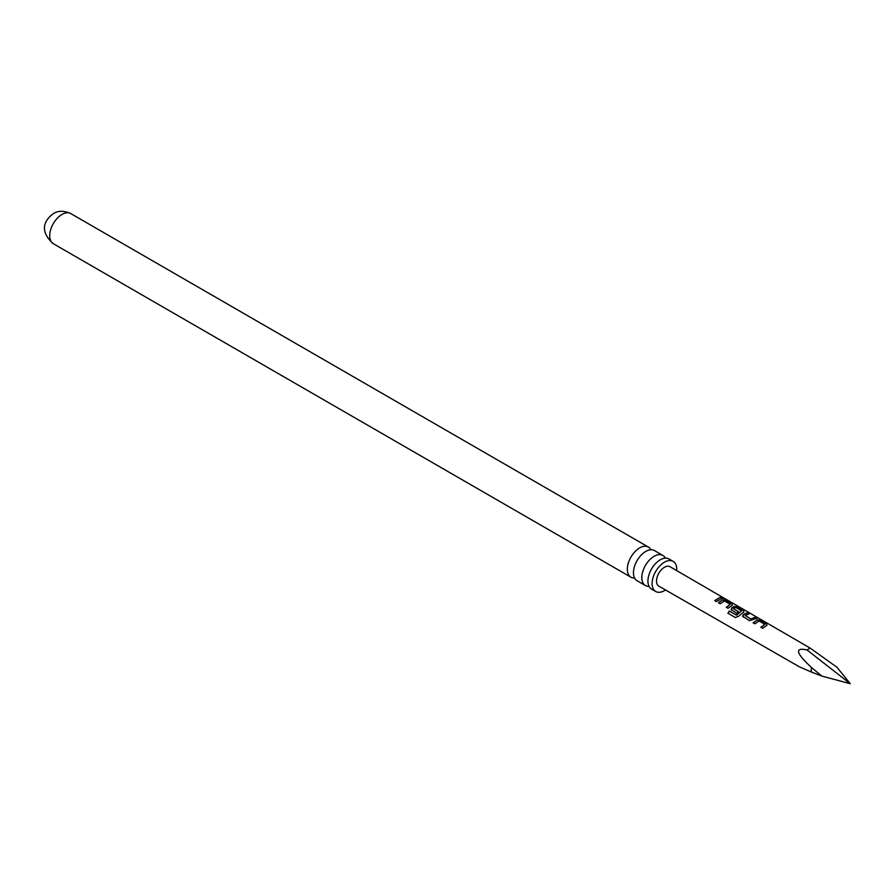 <?xml version="1.0" encoding="UTF-8"?>
<svg xmlns="http://www.w3.org/2000/svg" width="895" height="895" viewBox="0 0 895 895"><rect width="100%" height="100%" fill="white"/><g stroke="black" fill="none" stroke-linecap="round" stroke-linejoin="round"><path stroke-width="1.34" d="M811.541 672.123L821.767 676.049L811.541 667.558A10.751 6.209 120 0 0 811.541 672.123L799.414 666.831L658.832 586.124A11.199 6.466 120 0 1 657.109 577.163A11.199 6.466 120 0 1 664.426 567.285A11.199 6.466 120 0 1 670.031 566.736L724.637 598.486M662.826 555.403L654.469 550.582A17.408 10.046 120 0 0 645.765 551.443A17.408 10.046 120 0 0 634.398 566.781A17.408 10.046 120 0 0 637.061 580.732L645.418 585.554A17.408 10.046 -60 0 1 642.755 571.603A17.408 10.046 -60 0 1 654.122 556.265A17.408 10.046 -60 0 1 662.826 555.403A17.408 10.046 -60 0 1 665.332 558.133M673.129 561.355L668.945 558.939A17.408 10.046 120 0 0 660.241 559.8A17.408 10.046 120 0 0 648.875 575.138A17.408 10.046 120 0 0 651.538 589.089L655.722 591.505A17.408 10.046 -60 0 1 653.048 577.555A17.408 10.046 -60 0 1 664.426 562.217A17.408 10.046 -60 0 1 673.129 561.355A17.408 10.046 -60 0 1 676.687 570.607M753.131 622.797L757.338 619.81L760.549 620.369L766.746 623.96L766.836 625.337L762.663 628.301L760.884 627.272L764.833 624.397L759.117 620.951L754.91 623.826L753.131 622.797M753.221 622.998L757.338 619.81M718.528 602.749L722.712 599.773L725.946 600.31L732.155 603.912L732.267 605.277L728.049 608.276L726.27 607.246L730.253 604.349L724.502 600.914L720.307 603.778L718.528 602.749M718.618 602.962L722.712 599.773M714.736 600.567L720.509 597.155L722.276 598.184L716.515 601.585L714.736 600.567M714.825 600.769L720.509 597.155M811.541 667.558C795.879 653.081 794.368 647.208 806.999 649.938L810.255 648.159L836.97 667.267L850.25 683.713L806.999 649.938M743.253 617.069L743.219 614.63L747.359 612.717L749.126 613.746L745.244 615.469L750.972 618.96L755.089 617.214L756.868 618.244L749.462 620.671L742.593 616.207M731.718 610.39L731.685 607.951L734.269 606.441L737.48 607L743.7 610.591L743.801 611.956L738.308 616.454L735.321 617.528L727.859 613.209L729.302 611.039L736.328 615.111L741.608 610.916L735.858 607.47L734.605 607.974L733.52 608.678L738.554 611.766L736.798 613.343L731.058 609.529M722.679 600.075L725.856 600.623L732.155 603.912L732.267 605.277M731.103 609.629L731.73 608.208L734.236 606.743L737.39 607.302L743.7 610.591L743.801 611.956M757.293 620.112L760.459 620.671L766.746 623.96L766.836 625.337M634.555 578.002A17.408 10.046 -60 0 1 630.941 577.197A17.408 10.046 -60 0 1 628.268 563.246A17.408 10.046 -60 0 1 639.645 547.908A17.408 10.046 -60 0 1 648.349 547.046A17.408 10.046 -60 0 1 650.855 549.776M665.511 589.962A17.408 10.046 -60 0 1 664.426 590.644A17.408 10.046 -60 0 1 655.722 591.505M649.032 586.359A17.408 10.046 -60 0 1 645.418 585.554M821.767 676.049L850.25 683.713M720.43 597.468L722.187 598.498M722.187 597.938L723.954 598.453M726.36 607.448L730.253 604.349M732.065 604.226L732.222 605.579M735.489 617.628L728.038 613.31L729.436 611.207L736.328 615.111M743.611 610.905L743.767 612.258M738.588 612.023L733.52 608.678M736.451 615.279L741.608 610.916M742.637 616.308L743.219 614.63M745.244 615.469L751.017 619.206L755.089 617.214M755 617.528L756.778 618.557M743.264 614.887L747.359 612.717M747.269 613.03L749.048 614.059M760.974 627.484L764.833 624.397M766.657 624.274L766.802 625.627M53.32 243.708A17.408 10.046 -60 0 1 50.646 229.758A17.408 10.046 -60 0 1 62.023 214.42A17.408 10.046 -60 0 1 70.727 213.558C63.914 210.538 58.164 210.538 53.487 213.581C45.746 219.051 37.858 229.981 53.32 243.708L630.941 577.197M810.255 648.159L724.29 598.252M648.349 547.046L70.727 213.558"/></g></svg>
